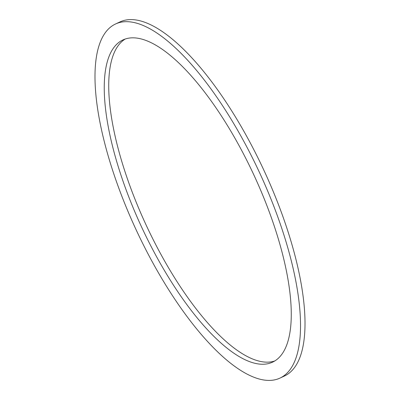 <?xml version="1.0" encoding="UTF-8"?>
<svg xmlns="http://www.w3.org/2000/svg" width="400" height="400" viewBox="0 0 400 400"><rect width="100%" height="100%" fill="white"/><g stroke="black" fill="none" stroke-linecap="round" stroke-linejoin="round"><path stroke-width="0.6" d="M276.745 214.04A195.215 67.99 -114.9 0 0 115.49 24.01A195.215 67.99 -114.9 0 0 118.77 188.045A195.215 67.99 -114.9 0 0 280.025 378.075A195.215 67.99 -114.9 0 0 276.745 214.04M280.025 378.075L284.51 375.99A195.215 67.99 -114.9 0 0 281.23 211.955A195.215 67.99 -114.9 0 0 119.975 21.925L115.49 24.01M125.885 189.215A177.63 61.865 -114.9 0 0 272.615 362.125A177.63 61.865 -114.9 0 0 269.63 212.87A177.63 61.865 -114.9 0 0 122.9 39.96A177.63 61.865 -114.9 0 0 125.885 189.215M125.2 39.045A177.63 61.865 -114.9 0 0 130.37 187.13A177.63 61.865 -114.9 0 0 274.8 360.955"/></g></svg>
